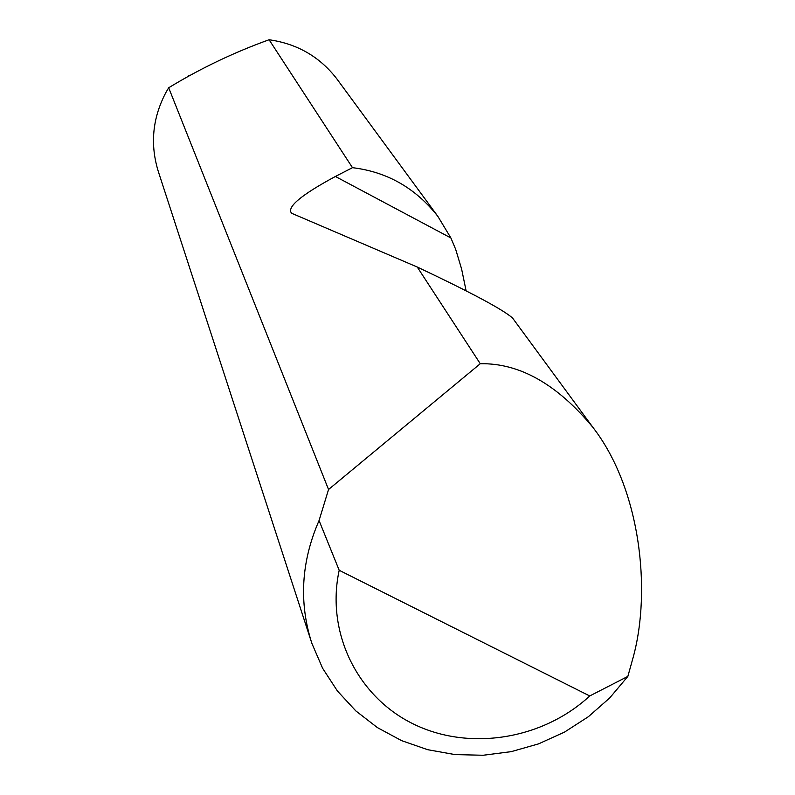 <?xml version="1.0" encoding="UTF-8"?>
<svg xmlns="http://www.w3.org/2000/svg" width="795" height="795" viewBox="0 0 795 795"><rect width="100%" height="100%" fill="white"/><g stroke="black" fill="none" stroke-linecap="round" stroke-linejoin="round"><path stroke-width="1.19" d="M311.044 640.859L158.483 172.038C149.897 144.75 152.382 118.216 165.926 92.449L168.679 87.758C200.469 68.41 233.949 52.41 269.088 39.75C297.121 43.725 319.67 56.713 336.712 78.695L437.846 216.339L450.894 237.963L455.664 249.312L461.597 268.968L466.128 290.891M328.544 489.511L480.269 363.722C519.483 362.967 556.987 384.144 592.802 427.233C640.422 488.508 651.453 589.969 633.307 656.849L627.851 676.396L609.676 697.98L588.37 716.712L564.47 732.125L538.553 743.872L511.245 751.643L483.201 755.25L455.118 754.604L427.68 749.695L401.555 740.622L377.406 727.604L355.832 710.919L337.408 690.984L322.611 668.267L311.849 643.324C298.761 602.501 301.166 561.568 319.063 520.536L328.544 489.511L168.679 87.758M512.884 318.467L512.586 318.07C503.205 309.672 471.425 292.659 417.246 267.031L291.616 213.259C286.399 207.296 300.987 195.033 335.391 176.47L352.483 167.675L269.088 39.75M352.483 167.675C387.105 171.849 415.556 188.067 437.846 216.339M480.269 363.722L417.246 267.031M188.723 76.131L188.425 75.475L189.18 75.873M319.063 520.536L339.197 570.283L589.741 695.963L627.851 676.396M339.197 570.283C325.731 632.363 357.273 696.529 413.211 723.917C469.09 751.454 542.558 739.648 589.741 695.963M188.425 75.475L188.326 76.35M335.391 176.47L450.894 237.963M592.802 427.233L512.586 318.07"/></g></svg>
